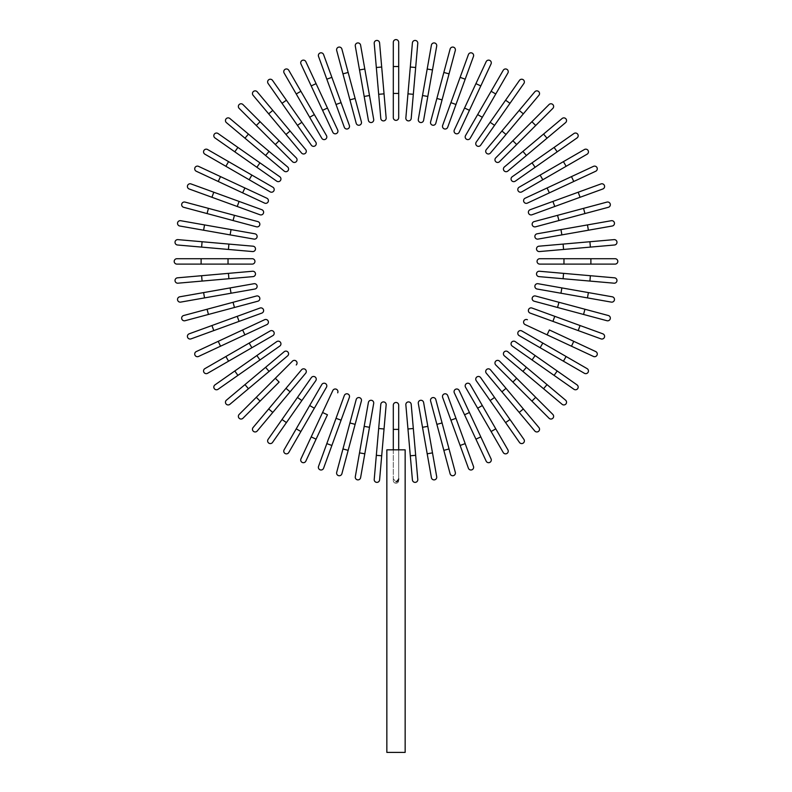 <?xml version="1.0" encoding="UTF-8"?>
<svg xmlns="http://www.w3.org/2000/svg" width="792" height="792" viewBox="0 0 792 792"><rect width="100%" height="100%" fill="white"/><g stroke="black" fill="none" stroke-linecap="round" stroke-linejoin="round"><path stroke-width="0.59" stroke-dasharray="3.96 2.97" d="M393.307 66.518L393.307 93.436L398.693 93.436L398.693 42.293A2.693 2.693 0 0 0 396 39.6A2.693 2.693 0 0 0 393.307 42.293L393.307 66.518L398.693 66.518M393.307 117.661A2.693 2.693 0 0 0 396 120.354A2.693 2.693 0 0 0 398.693 117.661M384.041 93.842L381.695 67.023L376.329 67.498L380.794 118.444A2.693 2.693 0 0 0 383.704 120.889A2.693 2.693 0 0 0 386.149 117.978L384.041 93.842L378.675 94.307M374.22 43.362A2.693 2.693 0 0 1 376.665 40.441A2.693 2.693 0 0 1 379.586 42.887A2.693 2.693 0 0 0 376.665 40.441A2.693 2.693 0 0 0 374.22 43.362L376.329 67.498M369.488 95.525L364.805 69.013L359.509 69.944L368.389 120.315A2.693 2.693 0 0 0 371.507 122.503A2.693 2.693 0 0 0 373.685 119.384L369.488 95.525L364.181 96.456M356.192 123.255A2.693 2.693 0 0 0 359.489 125.166A2.693 2.693 0 0 0 361.399 121.869A2.693 2.693 0 0 1 359.489 125.166A2.693 2.693 0 0 1 356.192 123.255L349.925 99.861L355.123 98.465L341.887 49.064M349.361 125.413L331.878 77.349L326.819 79.19L344.302 127.255M318.532 56.43L326.819 79.19M316.077 83.645L311.197 85.912L332.808 132.264A2.693 2.693 0 0 0 336.392 133.571A2.693 2.693 0 0 0 337.689 129.997A2.693 2.693 0 0 1 336.392 133.571A2.693 2.693 0 0 1 332.808 132.264M300.96 63.954A2.693 2.693 0 0 1 302.257 60.38A2.693 2.693 0 0 1 305.841 61.687A2.693 2.693 0 0 0 302.257 60.38A2.693 2.693 0 0 0 300.96 63.954M300.891 91.278L296.228 93.971L309.682 117.285L314.345 114.593L288.773 70.3M309.682 117.285L321.8 138.263A2.693 2.693 0 0 0 325.472 139.253A2.693 2.693 0 0 0 326.462 135.581A2.693 2.693 0 0 1 325.472 139.253A2.693 2.693 0 0 1 321.8 138.263M301.861 122.275L286.417 100.218L282.011 103.306L297.455 125.354L301.861 122.275L315.76 142.115A2.693 2.693 0 0 1 315.097 145.867A2.693 2.693 0 0 1 311.345 145.203A2.693 2.693 0 0 0 315.097 145.867A2.693 2.693 0 0 0 315.76 142.115M268.112 83.467A2.693 2.693 0 0 1 268.775 79.715A2.693 2.693 0 0 1 272.527 80.378A2.693 2.693 0 0 0 268.775 79.715A2.693 2.693 0 0 0 268.112 83.467L282.011 103.306M301.544 153.024A2.693 2.693 0 0 0 305.336 153.351A2.693 2.693 0 0 0 305.663 149.559A2.693 2.693 0 0 1 305.336 153.351A2.693 2.693 0 0 1 301.544 153.024L285.971 134.462L290.09 131.007L272.795 110.385L268.666 113.84M253.094 95.287A2.693 2.693 0 0 1 253.42 91.496A2.693 2.693 0 0 1 257.222 91.823A2.693 2.693 0 0 0 253.42 91.496A2.693 2.693 0 0 0 253.094 95.287M296.257 157.865L242.966 104.564M279.13 140.728L275.319 144.54L292.456 161.667M239.154 108.375L256.291 125.502L260.093 121.701M244.975 138.194L248.44 134.076L229.878 118.503A2.693 2.693 0 0 0 226.086 118.83A2.693 2.693 0 0 0 226.413 122.621L265.597 155.499L269.052 151.381M284.16 171.072A2.693 2.693 0 0 0 287.951 170.745A2.693 2.693 0 0 0 287.615 166.954A2.693 2.693 0 0 1 287.951 170.745A2.693 2.693 0 0 1 284.16 171.072M276.705 181.16A2.693 2.693 0 0 0 280.457 180.507A2.693 2.693 0 0 0 279.794 176.755A2.693 2.693 0 0 1 280.457 180.507A2.693 2.693 0 0 1 276.705 181.16L256.865 167.27L259.954 162.855L218.057 133.521A2.693 2.693 0 0 0 214.305 134.185A2.693 2.693 0 0 0 214.969 137.937A2.693 2.693 0 0 1 214.305 134.185A2.693 2.693 0 0 1 218.057 133.521M272.864 187.209L228.571 161.627L225.878 166.29L270.171 191.862M204.89 154.183A2.693 2.693 0 0 1 203.91 150.5A2.693 2.693 0 0 1 207.583 149.52A2.693 2.693 0 0 0 203.91 150.5A2.693 2.693 0 0 0 204.89 154.183L225.878 166.29M196.277 171.24L242.629 192.862L244.906 187.981L198.554 166.37M264.587 203.099A2.693 2.693 0 0 0 268.161 201.792A2.693 2.693 0 0 0 266.864 198.218A2.693 2.693 0 0 1 268.161 201.792A2.693 2.693 0 0 1 264.587 203.099M213.781 192.218L211.939 197.277L237.234 206.484L239.075 201.425L191.02 183.932A2.693 2.693 0 0 0 187.565 185.546A2.693 2.693 0 0 0 189.179 188.991A2.693 2.693 0 0 1 187.565 185.546A2.693 2.693 0 0 1 191.02 183.932M234.452 215.335L208.445 208.365L207.059 213.563L233.056 220.532L234.452 215.335M183.655 207.296L207.059 213.563M256.459 226.809A2.693 2.693 0 0 0 259.756 224.898A2.693 2.693 0 0 0 257.845 221.602A2.693 2.693 0 0 1 259.756 224.898A2.693 2.693 0 0 1 256.459 226.809M204.534 224.918L203.603 230.215L230.116 234.887L231.046 229.591L180.685 220.711M230.116 234.887L253.975 239.095A2.693 2.693 0 0 0 257.093 236.917A2.693 2.693 0 0 0 254.905 233.798A2.693 2.693 0 0 1 257.093 236.917A2.693 2.693 0 0 1 253.975 239.095M202.089 241.738L201.614 247.104L252.569 251.559A2.693 2.693 0 0 0 255.479 249.114A2.693 2.693 0 0 0 253.034 246.193L177.952 239.63A2.693 2.693 0 0 0 175.032 242.075A2.693 2.693 0 0 0 177.487 244.995A2.693 2.693 0 0 1 175.032 242.075A2.693 2.693 0 0 1 177.952 239.63M201.109 258.717L176.883 258.717A2.693 2.693 0 0 0 174.19 261.41A2.693 2.693 0 0 0 176.883 264.102L228.027 264.102L228.027 258.717L201.109 258.717L201.109 264.102M252.252 264.102A2.693 2.693 0 0 0 254.945 261.41A2.693 2.693 0 0 0 252.252 258.717A2.693 2.693 0 0 1 254.945 261.41A2.693 2.693 0 0 1 252.252 264.102M228.433 273.369L201.614 275.715L202.089 281.071L253.034 276.616A2.693 2.693 0 0 0 255.479 273.705A2.693 2.693 0 0 0 252.569 271.25L228.433 273.369L228.898 278.725M177.952 283.19A2.693 2.693 0 0 1 175.032 280.744A2.693 2.693 0 0 1 177.487 277.824A2.693 2.693 0 0 0 175.032 280.744A2.693 2.693 0 0 0 177.952 283.19L202.089 281.071M253.975 283.714A2.693 2.693 0 0 1 257.093 285.902A2.693 2.693 0 0 1 254.905 289.021A2.693 2.693 0 0 0 257.093 285.902A2.693 2.693 0 0 0 253.975 283.714L179.744 296.802M180.685 302.108L231.046 293.228L230.116 287.922M257.845 301.207A2.693 2.693 0 0 0 259.756 297.911A2.693 2.693 0 0 0 256.459 296.01A2.693 2.693 0 0 1 259.756 297.911A2.693 2.693 0 0 1 257.845 301.207L234.452 307.484L233.056 302.287L183.655 315.523M239.075 321.384L237.234 316.325L211.939 325.532L213.781 330.591L261.845 313.097M191.02 338.877L213.781 330.591M198.554 356.45A2.693 2.693 0 0 1 194.971 355.153A2.693 2.693 0 0 1 196.277 351.569A2.693 2.693 0 0 0 194.971 355.153A2.693 2.693 0 0 0 198.554 356.45L244.906 334.838L242.629 329.957M266.864 324.601A2.693 2.693 0 0 0 268.161 321.017A2.693 2.693 0 0 0 264.587 319.72A2.693 2.693 0 0 1 268.161 321.017A2.693 2.693 0 0 1 266.864 324.601M207.583 373.299L251.876 347.728L249.183 343.065L204.89 368.636M251.876 347.728L272.864 335.61A2.693 2.693 0 0 0 273.844 331.937A2.693 2.693 0 0 0 270.171 330.947A2.693 2.693 0 0 1 273.844 331.937A2.693 2.693 0 0 1 272.864 335.61M256.865 355.549L234.808 370.983L237.897 375.398L259.954 359.954L256.865 355.549L276.705 341.649A2.693 2.693 0 0 1 280.457 342.312A2.693 2.693 0 0 1 279.794 346.064A2.693 2.693 0 0 0 280.457 342.312A2.693 2.693 0 0 0 276.705 341.649M218.057 389.288A2.693 2.693 0 0 1 214.305 388.634A2.693 2.693 0 0 1 214.969 384.882A2.693 2.693 0 0 0 214.305 388.634A2.693 2.693 0 0 0 218.057 389.288L237.897 375.398M287.615 355.865A2.693 2.693 0 0 0 287.951 352.074A2.693 2.693 0 0 0 284.16 351.747A2.693 2.693 0 0 1 287.951 352.074A2.693 2.693 0 0 1 287.615 355.865L269.052 371.438L265.597 367.32L244.975 384.615L248.44 388.743M229.878 404.316A2.693 2.693 0 0 1 226.086 403.979A2.693 2.693 0 0 1 226.413 400.188A2.693 2.693 0 0 0 226.086 403.979A2.693 2.693 0 0 0 229.878 404.316M279.13 382.081L275.319 378.279L239.154 414.444M257.222 430.987A2.693 2.693 0 0 1 253.42 431.323A2.693 2.693 0 0 1 253.094 427.531A2.693 2.693 0 0 0 253.42 431.323A2.693 2.693 0 0 0 257.222 430.987L305.663 373.25A2.693 2.693 0 0 0 305.336 369.458A2.693 2.693 0 0 0 301.544 369.795A2.693 2.693 0 0 1 305.336 369.458A2.693 2.693 0 0 1 305.663 373.25M315.76 380.704A2.693 2.693 0 0 0 315.097 376.952A2.693 2.693 0 0 0 311.345 377.616A2.693 2.693 0 0 1 315.097 376.952A2.693 2.693 0 0 1 315.76 380.704L301.861 400.544L297.455 397.455L282.011 419.512L286.417 422.591M272.527 442.441A2.693 2.693 0 0 1 268.775 443.104A2.693 2.693 0 0 1 268.112 439.352A2.693 2.693 0 0 0 268.775 443.104A2.693 2.693 0 0 0 272.527 442.441M321.8 384.546L296.228 428.838L300.891 431.531L326.462 387.238M288.773 452.509A2.693 2.693 0 0 1 285.1 453.499A2.693 2.693 0 0 1 284.11 449.826A2.693 2.693 0 0 0 285.1 453.499A2.693 2.693 0 0 0 288.773 452.509L300.891 431.531M327.452 414.78L322.572 412.503L300.96 458.855M337.689 392.822A2.693 2.693 0 0 0 336.392 389.248A2.693 2.693 0 0 0 332.808 390.545A2.693 2.693 0 0 1 336.392 389.248A2.693 2.693 0 0 1 337.689 392.822M341.085 420.166L336.026 418.325L326.819 443.619L331.878 445.46L349.361 397.406M323.591 468.23A2.693 2.693 0 0 1 320.136 469.834A2.693 2.693 0 0 1 318.532 466.389A2.693 2.693 0 0 0 320.136 469.834A2.693 2.693 0 0 0 323.591 468.23L331.878 445.46M342.956 448.955L348.163 450.351L355.123 424.354L349.925 422.958L336.689 472.359M361.399 400.95A2.693 2.693 0 0 0 359.489 397.653A2.693 2.693 0 0 0 356.192 399.554A2.693 2.693 0 0 1 359.489 397.653A2.693 2.693 0 0 1 361.399 400.95M360.598 477.665L369.488 427.294L364.181 426.363L355.301 476.725M369.488 427.294L373.685 403.435A2.693 2.693 0 0 0 371.507 400.316A2.693 2.693 0 0 0 368.389 402.504A2.693 2.693 0 0 1 371.507 400.316A2.693 2.693 0 0 1 373.685 403.435M378.675 428.502L376.329 455.321L381.695 455.786L386.149 404.841A2.693 2.693 0 0 0 383.704 401.92A2.693 2.693 0 0 0 380.794 404.375L378.675 428.502L384.041 428.977M379.586 479.922A2.693 2.693 0 0 1 376.665 482.368A2.693 2.693 0 0 1 374.22 479.457A2.693 2.693 0 0 0 376.665 482.368A2.693 2.693 0 0 0 379.586 479.922M398.693 405.148A2.693 2.693 0 0 0 396 402.465A2.693 2.693 0 0 0 393.307 405.148L393.307 429.383L398.693 429.383L398.693 449.836L393.307 449.836L393.307 478.784L396 481.803L398.693 478.784L398.693 480.526L398.693 449.836L396 449.836L405.148 449.836L398.693 449.836L398.693 478.823M398.623 479.457L398.406 480.11M397.138 481.506L396.564 481.734M393.307 429.383L393.307 449.836L386.852 449.836L396 449.836L386.852 449.836L386.852 752.4L405.148 752.4L396 752.4L405.148 752.4L405.148 449.836L398.693 449.836M393.307 480.526L393.307 478.784L393.307 480.526A2.693 2.693 0 0 0 396 483.219A2.693 2.693 0 0 0 398.693 480.526A2.693 2.693 0 0 1 396 483.219A2.693 2.693 0 0 1 393.307 480.526A2.693 2.693 0 0 0 396 483.219A2.693 2.693 0 0 0 398.693 480.526M393.307 449.836L393.307 478.784L396 481.803M407.959 428.977L410.305 455.786L415.671 455.321L411.206 404.375A2.693 2.693 0 0 0 408.296 401.92A2.693 2.693 0 0 0 405.851 404.841L407.959 428.977L413.325 428.502M417.78 479.457A2.693 2.693 0 0 1 415.335 482.368A2.693 2.693 0 0 1 412.414 479.922A2.693 2.693 0 0 0 415.335 482.368A2.693 2.693 0 0 0 417.78 479.457L415.671 455.321M422.512 427.294L427.195 453.806L432.491 452.866L427.819 426.363L422.512 427.294L418.315 403.435A2.693 2.693 0 0 1 420.493 400.316A2.693 2.693 0 0 1 423.611 402.504A2.693 2.693 0 0 0 420.493 400.316A2.693 2.693 0 0 0 418.315 403.435M435.808 399.554A2.693 2.693 0 0 0 432.511 397.653A2.693 2.693 0 0 0 430.601 400.95A2.693 2.693 0 0 1 432.511 397.653A2.693 2.693 0 0 1 435.808 399.554L442.075 422.958L436.877 424.354L443.837 450.351L449.044 448.955M442.639 397.406L460.122 445.46L465.181 443.619L447.698 395.564M473.467 466.389L465.181 443.619M475.923 439.174L480.803 436.897L469.428 412.503L464.548 414.78M459.192 390.545A2.693 2.693 0 0 0 455.608 389.248A2.693 2.693 0 0 0 454.311 392.822A2.693 2.693 0 0 1 455.608 389.248A2.693 2.693 0 0 1 459.192 390.545M491.04 458.855A2.693 2.693 0 0 1 489.743 462.439A2.693 2.693 0 0 1 486.159 461.132A2.693 2.693 0 0 0 489.743 462.439A2.693 2.693 0 0 0 491.04 458.855M482.318 405.534L477.655 408.217L491.109 431.531L495.772 428.838L470.2 384.546A2.693 2.693 0 0 0 466.528 383.566A2.693 2.693 0 0 0 465.538 387.238A2.693 2.693 0 0 1 466.528 383.566A2.693 2.693 0 0 1 470.2 384.546M490.139 400.544L505.583 422.591L509.989 419.512L494.545 397.455L490.139 400.544L476.24 380.704A2.693 2.693 0 0 1 476.903 376.952A2.693 2.693 0 0 1 480.655 377.616A2.693 2.693 0 0 0 476.903 376.952A2.693 2.693 0 0 0 476.24 380.704M523.888 439.352A2.693 2.693 0 0 1 523.225 443.104A2.693 2.693 0 0 1 519.473 442.441A2.693 2.693 0 0 0 523.225 443.104A2.693 2.693 0 0 0 523.888 439.352L509.989 419.512M490.456 369.795A2.693 2.693 0 0 0 486.664 369.458A2.693 2.693 0 0 0 486.337 373.25A2.693 2.693 0 0 1 486.664 369.458A2.693 2.693 0 0 1 490.456 369.795L506.029 388.347L501.91 391.812L519.206 412.434L523.334 408.969M538.907 427.531A2.693 2.693 0 0 1 538.58 431.323A2.693 2.693 0 0 1 534.778 430.987A2.693 2.693 0 0 0 538.58 431.323A2.693 2.693 0 0 0 538.907 427.531M499.544 361.152L516.681 378.279L512.869 382.081L531.907 401.118L535.709 397.317M565.587 400.188A2.693 2.693 0 0 1 565.914 403.979A2.693 2.693 0 0 1 562.122 404.316A2.693 2.693 0 0 0 565.914 403.979A2.693 2.693 0 0 0 565.587 400.188L526.403 367.32L522.948 371.438M507.84 351.747A2.693 2.693 0 0 0 504.049 352.074A2.693 2.693 0 0 0 504.385 355.865A2.693 2.693 0 0 1 504.049 352.074A2.693 2.693 0 0 1 507.84 351.747M515.295 341.649A2.693 2.693 0 0 0 511.543 342.312A2.693 2.693 0 0 0 512.206 346.064A2.693 2.693 0 0 1 511.543 342.312A2.693 2.693 0 0 1 515.295 341.649L535.135 355.549L532.046 359.954L573.943 389.288A2.693 2.693 0 0 0 577.695 388.634A2.693 2.693 0 0 0 577.031 384.882A2.693 2.693 0 0 1 577.695 388.634A2.693 2.693 0 0 1 573.943 389.288M519.136 335.61L563.429 361.182L566.122 356.519L521.829 330.947M587.11 368.636A2.693 2.693 0 0 1 588.09 372.309A2.693 2.693 0 0 1 584.417 373.299A2.693 2.693 0 0 0 588.09 372.309A2.693 2.693 0 0 0 587.11 368.636L566.122 356.519M549.371 329.957L547.094 334.838L593.446 356.45M527.413 319.72A2.693 2.693 0 0 0 523.839 321.017A2.693 2.693 0 0 0 525.136 324.601A2.693 2.693 0 0 1 523.839 321.017A2.693 2.693 0 0 1 527.413 319.72M578.219 330.591L600.979 338.877A2.693 2.693 0 0 0 604.435 337.273A2.693 2.693 0 0 0 602.821 333.818L554.766 316.325L552.925 321.384L578.219 330.591L580.061 325.532M557.548 307.484L583.556 314.454L584.942 309.246L558.944 302.287L557.548 307.484M535.541 296.01A2.693 2.693 0 0 0 532.244 297.911A2.693 2.693 0 0 0 534.154 301.207A2.693 2.693 0 0 1 532.244 297.911A2.693 2.693 0 0 1 535.541 296.01M587.466 297.901L588.397 292.594L561.884 287.922L560.954 293.228L611.315 302.108M561.884 287.922L538.025 283.714A2.693 2.693 0 0 0 534.907 285.902A2.693 2.693 0 0 0 537.095 289.021A2.693 2.693 0 0 1 534.907 285.902A2.693 2.693 0 0 1 538.025 283.714M538.966 276.616A2.693 2.693 0 0 1 536.521 273.705A2.693 2.693 0 0 1 539.431 271.25A2.693 2.693 0 0 0 536.521 273.705A2.693 2.693 0 0 0 538.966 276.616L614.048 283.19A2.693 2.693 0 0 0 616.968 280.744A2.693 2.693 0 0 0 614.513 277.824A2.693 2.693 0 0 1 616.968 280.744A2.693 2.693 0 0 1 614.048 283.19M589.911 281.071L590.387 275.715L563.567 273.369L563.102 278.725M590.891 264.102L615.117 264.102A2.693 2.693 0 0 0 617.809 261.41A2.693 2.693 0 0 0 615.117 258.717L563.973 258.717L563.973 264.102L590.891 264.102L590.891 258.717M539.748 264.102A2.693 2.693 0 0 1 537.055 261.41A2.693 2.693 0 0 1 539.748 258.717A2.693 2.693 0 0 0 537.055 261.41A2.693 2.693 0 0 0 539.748 264.102L563.973 264.102M563.102 244.085L563.567 249.45L590.387 247.104L589.911 241.738L538.966 246.193A2.693 2.693 0 0 0 536.521 249.114A2.693 2.693 0 0 0 539.431 251.559A2.693 2.693 0 0 1 536.521 249.114A2.693 2.693 0 0 1 538.966 246.193M614.048 239.63A2.693 2.693 0 0 1 616.968 242.075A2.693 2.693 0 0 1 614.513 244.995A2.693 2.693 0 0 0 616.968 242.075A2.693 2.693 0 0 0 614.048 239.63L589.911 241.738M538.025 239.095A2.693 2.693 0 0 1 534.907 236.917A2.693 2.693 0 0 1 537.095 233.798A2.693 2.693 0 0 0 534.907 236.917A2.693 2.693 0 0 0 538.025 239.095L612.256 226.007M611.315 220.711L560.954 229.591L561.884 234.887M534.154 221.602A2.693 2.693 0 0 0 532.244 224.898A2.693 2.693 0 0 0 535.541 226.809A2.693 2.693 0 0 1 532.244 224.898A2.693 2.693 0 0 1 534.154 221.602L557.548 215.335L558.944 220.532L584.942 213.563L583.556 208.365M552.925 201.425L554.766 206.484L580.061 197.277L578.219 192.218L530.155 209.712M600.979 183.932L578.219 192.218M549.371 192.862L547.094 187.981L571.487 176.606L573.764 181.487L595.723 171.24A2.693 2.693 0 0 0 597.029 167.666A2.693 2.693 0 0 0 593.446 166.37A2.693 2.693 0 0 1 597.029 167.666A2.693 2.693 0 0 1 595.723 171.24M525.136 198.218A2.693 2.693 0 0 0 523.839 201.792A2.693 2.693 0 0 0 527.413 203.099A2.693 2.693 0 0 1 523.839 201.792A2.693 2.693 0 0 1 525.136 198.218M584.417 149.52L540.124 175.091L542.817 179.754L587.11 154.183M540.124 175.091L519.136 187.209A2.693 2.693 0 0 0 518.156 190.882A2.693 2.693 0 0 0 521.829 191.862A2.693 2.693 0 0 1 518.156 190.882A2.693 2.693 0 0 1 519.136 187.209M535.135 167.27L557.192 151.826L554.103 147.421L532.046 162.855L535.135 167.27L515.295 181.16A2.693 2.693 0 0 1 511.543 180.507A2.693 2.693 0 0 1 512.206 176.755A2.693 2.693 0 0 0 511.543 180.507A2.693 2.693 0 0 0 515.295 181.16M573.943 133.521A2.693 2.693 0 0 1 577.695 134.185A2.693 2.693 0 0 1 577.031 137.937A2.693 2.693 0 0 0 577.695 134.185A2.693 2.693 0 0 0 573.943 133.521M526.403 155.499L522.948 151.381L504.385 166.954A2.693 2.693 0 0 0 504.049 170.745A2.693 2.693 0 0 0 507.84 171.072L547.024 138.194L543.559 134.076M562.122 118.503A2.693 2.693 0 0 1 565.914 118.83A2.693 2.693 0 0 1 565.587 122.621A2.693 2.693 0 0 0 565.914 118.83A2.693 2.693 0 0 0 562.122 118.503M495.743 157.865L512.869 140.728L516.681 144.54L535.709 125.502L531.907 121.701M534.778 91.823A2.693 2.693 0 0 1 538.58 91.496A2.693 2.693 0 0 1 538.907 95.287A2.693 2.693 0 0 0 538.58 91.496A2.693 2.693 0 0 0 534.778 91.823L501.91 131.007L506.029 134.462M486.337 149.559A2.693 2.693 0 0 0 486.664 153.351A2.693 2.693 0 0 0 490.456 153.024A2.693 2.693 0 0 1 486.664 153.351A2.693 2.693 0 0 1 486.337 149.559M476.24 142.115A2.693 2.693 0 0 0 476.903 145.867A2.693 2.693 0 0 0 480.655 145.203A2.693 2.693 0 0 1 476.903 145.867A2.693 2.693 0 0 1 476.24 142.115L490.139 122.275L494.545 125.354L523.888 83.467A2.693 2.693 0 0 0 523.225 79.715A2.693 2.693 0 0 0 519.473 80.378A2.693 2.693 0 0 1 523.225 79.715A2.693 2.693 0 0 1 523.888 83.467M470.2 138.263L495.772 93.971L491.109 91.278L465.538 135.581M503.227 70.3A2.693 2.693 0 0 1 506.9 69.32A2.693 2.693 0 0 1 507.89 72.993A2.693 2.693 0 0 0 506.9 69.32A2.693 2.693 0 0 0 503.227 70.3M464.548 108.039L469.428 110.316L480.803 85.912L475.923 83.645M454.311 129.997A2.693 2.693 0 0 0 455.608 133.571A2.693 2.693 0 0 0 459.192 132.264A2.693 2.693 0 0 1 455.608 133.571A2.693 2.693 0 0 1 454.311 129.997M450.915 102.643L455.974 104.485L473.467 56.43A2.693 2.693 0 0 0 471.864 52.975A2.693 2.693 0 0 0 468.409 54.589L442.639 125.413M442.075 99.861L449.044 73.854L443.837 72.458L436.877 98.465L442.075 99.861M450.113 49.064L443.837 72.458M430.601 121.869A2.693 2.693 0 0 0 432.511 125.166A2.693 2.693 0 0 0 435.808 123.255A2.693 2.693 0 0 1 432.511 125.166A2.693 2.693 0 0 1 430.601 121.869M431.402 45.154L422.512 95.525L427.819 96.456L436.699 46.084M422.512 95.525L418.315 119.384A2.693 2.693 0 0 0 420.493 122.503A2.693 2.693 0 0 0 423.611 120.315A2.693 2.693 0 0 1 420.493 122.503A2.693 2.693 0 0 1 418.315 119.384M413.325 94.307L415.671 67.498L410.305 67.023L405.851 117.978A2.693 2.693 0 0 0 408.296 120.889A2.693 2.693 0 0 0 411.206 118.444L413.325 94.307L407.959 93.842M412.414 42.887A2.693 2.693 0 0 1 415.335 40.441A2.693 2.693 0 0 1 417.78 43.362A2.693 2.693 0 0 0 415.335 40.441A2.693 2.693 0 0 0 412.414 42.887M393.307 42.293A2.693 2.693 0 0 1 396 39.6A2.693 2.693 0 0 1 398.693 42.293M380.794 118.444A2.693 2.693 0 0 0 383.704 120.889A2.693 2.693 0 0 0 386.149 117.978M368.389 120.315A2.693 2.693 0 0 0 371.507 122.503A2.693 2.693 0 0 0 373.685 119.384M342.956 73.854L348.163 72.458M336.026 104.485L341.085 102.643M322.572 110.316L327.452 108.039M226.413 122.621A2.693 2.693 0 0 1 226.086 118.83A2.693 2.693 0 0 1 229.878 118.503M234.808 151.826L237.897 147.421M249.183 179.754L251.876 175.091M218.236 181.487L220.513 176.606M252.569 251.559A2.693 2.693 0 0 0 255.479 249.114A2.693 2.693 0 0 0 253.034 246.193M228.433 249.45L228.898 244.085M176.883 264.102A2.693 2.693 0 0 1 174.19 261.41A2.693 2.693 0 0 1 176.883 258.717M253.034 276.616A2.693 2.693 0 0 0 255.479 273.705A2.693 2.693 0 0 0 252.569 271.25M204.534 297.901L203.603 292.594M208.445 314.454L207.059 309.246M220.513 346.213L218.236 341.332M228.571 361.182L225.878 356.519M260.093 401.118L256.291 397.317M290.09 391.812L285.971 388.347M272.795 412.434L268.666 408.969M314.345 408.217L309.682 405.534M316.077 439.174L311.197 436.897M364.805 453.806L359.509 452.866M386.149 404.841A2.693 2.693 0 0 0 383.704 401.92A2.693 2.693 0 0 0 380.794 404.375M411.206 404.375A2.693 2.693 0 0 0 408.296 401.92A2.693 2.693 0 0 0 405.851 404.841M455.974 418.325L450.915 420.166M547.024 384.615L543.559 388.743M557.192 370.983L554.103 375.398M542.817 343.065L540.124 347.728M573.764 341.332L571.487 346.213M602.821 333.818A2.693 2.693 0 0 1 604.435 337.273A2.693 2.693 0 0 1 600.979 338.877M615.117 258.717A2.693 2.693 0 0 1 617.809 261.41A2.693 2.693 0 0 1 615.117 264.102M587.466 224.918L588.397 230.215M563.429 161.627L566.122 166.29M504.385 166.954A2.693 2.693 0 0 0 504.049 170.745A2.693 2.693 0 0 0 507.84 171.072M519.206 110.385L523.334 113.84M505.583 100.218L509.989 103.306M477.655 114.593L482.318 117.285M468.409 54.589A2.693 2.693 0 0 1 471.864 52.975A2.693 2.693 0 0 1 473.467 56.43M460.122 77.349L465.181 79.19M427.195 69.013L432.491 69.944M405.851 117.978A2.693 2.693 0 0 0 408.296 120.889A2.693 2.693 0 0 0 411.206 118.444"/><path stroke-width="1.19" d="M398.693 42.293L398.693 117.661L398.693 93.436L393.307 93.436L393.307 42.293A2.693 2.693 0 0 1 396 39.6A2.693 2.693 0 0 1 398.693 42.293M393.307 117.661L393.307 93.436L393.307 117.661A2.693 2.693 0 0 0 396 120.354A2.693 2.693 0 0 0 398.693 117.661A2.693 2.693 0 0 1 396 120.354A2.693 2.693 0 0 1 393.307 117.661M379.586 42.887A2.693 2.693 0 0 0 376.665 40.441A2.693 2.693 0 0 0 374.22 43.362L376.329 67.498L381.695 67.023L379.586 42.887L386.149 117.978A2.693 2.693 0 0 1 383.704 120.889A2.693 2.693 0 0 1 380.794 118.444L376.329 67.498M360.598 45.154A2.693 2.693 0 0 0 357.479 42.966A2.693 2.693 0 0 0 355.301 46.084L359.509 69.944L355.301 46.084A2.693 2.693 0 0 1 357.479 42.966A2.693 2.693 0 0 1 360.598 45.154L364.805 69.013L360.598 45.154A2.693 2.693 0 0 0 357.479 42.966A2.693 2.693 0 0 0 355.301 46.084M369.488 95.525L373.685 119.384A2.693 2.693 0 0 1 371.507 122.503A2.693 2.693 0 0 1 368.389 120.315L359.509 69.944L364.805 69.013L369.488 95.525L364.181 96.456M336.689 50.45A2.693 2.693 0 0 1 338.59 47.154A2.693 2.693 0 0 1 341.887 49.064A2.693 2.693 0 0 0 338.59 47.154A2.693 2.693 0 0 0 336.689 50.45L342.956 73.854L336.689 50.45A2.693 2.693 0 0 1 338.59 47.154A2.693 2.693 0 0 1 341.887 49.064L361.399 121.869L355.123 98.465L349.925 99.861L342.956 73.854L356.192 123.255A2.693 2.693 0 0 0 359.489 125.166A2.693 2.693 0 0 0 361.399 121.869M323.591 54.589A2.693 2.693 0 0 0 320.136 52.975A2.693 2.693 0 0 0 318.532 56.43A2.693 2.693 0 0 1 320.136 52.975A2.693 2.693 0 0 1 323.591 54.589L331.878 77.349L323.591 54.589A2.693 2.693 0 0 0 320.136 52.975A2.693 2.693 0 0 0 318.532 56.43L326.819 79.19L331.878 77.349L349.361 125.413A2.693 2.693 0 0 1 347.757 128.858A2.693 2.693 0 0 1 344.302 127.255L326.819 79.19M344.302 127.255A2.693 2.693 0 0 0 347.757 128.858A2.693 2.693 0 0 0 349.361 125.413A2.693 2.693 0 0 1 347.757 128.858A2.693 2.693 0 0 1 344.302 127.255M305.841 61.687L316.077 83.645L305.841 61.687A2.693 2.693 0 0 0 302.257 60.38A2.693 2.693 0 0 0 300.96 63.954L311.197 85.912L300.96 63.954M327.452 108.039L316.077 83.645L337.689 129.997L327.452 108.039L322.572 110.316L311.197 85.912L316.077 83.645M337.689 129.997A2.693 2.693 0 0 1 336.392 133.571A2.693 2.693 0 0 1 332.808 132.264L322.572 110.316M284.11 72.993A2.693 2.693 0 0 1 285.1 69.32A2.693 2.693 0 0 1 288.773 70.3A2.693 2.693 0 0 0 285.1 69.32A2.693 2.693 0 0 0 284.11 72.993L296.228 93.971L284.11 72.993A2.693 2.693 0 0 1 285.1 69.32A2.693 2.693 0 0 1 288.773 70.3L326.462 135.581L314.345 114.593L309.682 117.285L296.228 93.971L300.891 91.278M326.462 135.581A2.693 2.693 0 0 1 325.472 139.253A2.693 2.693 0 0 1 321.8 138.263L309.682 117.285M272.527 80.378A2.693 2.693 0 0 0 268.775 79.715A2.693 2.693 0 0 0 268.112 83.467L282.011 103.306L286.417 100.218L272.527 80.378L315.76 142.115A2.693 2.693 0 0 1 315.097 145.867A2.693 2.693 0 0 1 311.345 145.203L282.011 103.306M301.861 122.275L297.455 125.354L311.345 145.203M257.222 91.823L272.795 110.385L257.222 91.823A2.693 2.693 0 0 0 253.42 91.496A2.693 2.693 0 0 0 253.094 95.287L268.666 113.84L253.094 95.287M305.663 149.559L290.09 131.007L305.663 149.559A2.693 2.693 0 0 1 305.336 153.351A2.693 2.693 0 0 1 301.544 153.024L268.666 113.84L285.971 134.462L290.09 131.007L272.795 110.385L268.666 113.84M242.966 104.564A2.693 2.693 0 0 0 239.154 104.564A2.693 2.693 0 0 0 239.154 108.375A2.693 2.693 0 0 1 239.154 104.564A2.693 2.693 0 0 1 242.966 104.564L296.257 157.865A2.693 2.693 0 0 1 296.257 161.667A2.693 2.693 0 0 1 292.456 161.667L239.154 108.375A2.693 2.693 0 0 1 239.154 104.564A2.693 2.693 0 0 1 242.966 104.564M260.093 121.701L256.291 125.502L275.319 144.54L279.13 140.728M292.456 161.667A2.693 2.693 0 0 0 296.257 161.667A2.693 2.693 0 0 0 296.257 157.865A2.693 2.693 0 0 1 296.257 161.667A2.693 2.693 0 0 1 292.456 161.667M229.878 118.503A2.693 2.693 0 0 0 226.086 118.83A2.693 2.693 0 0 0 226.413 122.621L244.975 138.194L248.44 134.076L269.052 151.381L229.878 118.503M287.615 166.954L269.052 151.381L287.615 166.954A2.693 2.693 0 0 1 287.951 170.745A2.693 2.693 0 0 1 284.16 171.072L244.975 138.194M269.052 151.381L265.597 155.499L284.16 171.072M279.794 176.755L259.954 162.855L279.794 176.755A2.693 2.693 0 0 1 280.457 180.507A2.693 2.693 0 0 1 276.705 181.16L234.808 151.826L237.897 147.421L218.057 133.521A2.693 2.693 0 0 0 214.305 134.185A2.693 2.693 0 0 0 214.969 137.937L234.808 151.826L214.969 137.937M237.897 147.421L259.954 162.855L256.865 167.27L234.808 151.826M207.583 149.52A2.693 2.693 0 0 0 203.91 150.5A2.693 2.693 0 0 0 204.89 154.183L225.878 166.29L228.571 161.627L207.583 149.52L272.864 187.209A2.693 2.693 0 0 1 273.844 190.882A2.693 2.693 0 0 1 270.171 191.862L225.878 166.29M270.171 191.862A2.693 2.693 0 0 0 273.844 190.882A2.693 2.693 0 0 0 272.864 187.209A2.693 2.693 0 0 1 273.844 190.882A2.693 2.693 0 0 1 270.171 191.862M198.554 166.37A2.693 2.693 0 0 0 194.971 167.666A2.693 2.693 0 0 0 196.277 171.24A2.693 2.693 0 0 1 194.971 167.666A2.693 2.693 0 0 1 198.554 166.37L266.864 198.218L244.906 187.981L242.629 192.862L196.277 171.24A2.693 2.693 0 0 1 194.971 167.666A2.693 2.693 0 0 1 198.554 166.37M264.587 203.099L242.629 192.862L264.587 203.099A2.693 2.693 0 0 0 268.161 201.792A2.693 2.693 0 0 0 266.864 198.218M213.781 192.218L261.845 209.712L239.075 201.425L237.234 206.484L260.004 214.771L211.939 197.277L213.781 192.218L191.02 183.932A2.693 2.693 0 0 0 187.565 185.546A2.693 2.693 0 0 0 189.179 188.991L211.939 197.277L189.179 188.991M260.004 214.771A2.693 2.693 0 0 0 263.459 213.167A2.693 2.693 0 0 0 261.845 209.712A2.693 2.693 0 0 1 263.459 213.167A2.693 2.693 0 0 1 260.004 214.771A2.693 2.693 0 0 0 263.459 213.167A2.693 2.693 0 0 0 261.845 209.712M185.051 202.099A2.693 2.693 0 0 0 181.754 203.999A2.693 2.693 0 0 0 183.655 207.296A2.693 2.693 0 0 1 181.754 203.999A2.693 2.693 0 0 1 185.051 202.099L208.445 208.365L185.051 202.099A2.693 2.693 0 0 0 181.754 203.999A2.693 2.693 0 0 0 183.655 207.296L207.059 213.563L208.445 208.365L257.845 221.602L234.452 215.335L233.056 220.532L207.059 213.563M256.459 226.809L233.056 220.532L256.459 226.809A2.693 2.693 0 0 0 259.756 224.898A2.693 2.693 0 0 0 257.845 221.602M179.744 226.007A2.693 2.693 0 0 1 177.566 222.889A2.693 2.693 0 0 1 180.685 220.711A2.693 2.693 0 0 0 177.566 222.889A2.693 2.693 0 0 0 179.744 226.007L203.603 230.215L179.744 226.007A2.693 2.693 0 0 1 177.566 222.889A2.693 2.693 0 0 1 180.685 220.711L254.905 233.798L231.046 229.591L230.116 234.887L203.603 230.215L204.534 224.918M254.905 233.798A2.693 2.693 0 0 1 257.093 236.917A2.693 2.693 0 0 1 253.975 239.095L230.116 234.887M202.089 241.738L253.034 246.193A2.693 2.693 0 0 1 255.479 249.114A2.693 2.693 0 0 1 252.569 251.559L201.614 247.104L202.089 241.738L177.952 239.63A2.693 2.693 0 0 0 175.032 242.075A2.693 2.693 0 0 0 177.487 244.995L201.614 247.104L177.487 244.995M201.109 258.717L176.883 258.717A2.693 2.693 0 0 0 174.19 261.41A2.693 2.693 0 0 0 176.883 264.102L201.109 264.102L201.109 258.717L252.252 258.717L228.027 258.717L228.027 264.102L201.109 264.102M252.252 264.102L228.027 264.102L252.252 264.102A2.693 2.693 0 0 0 254.945 261.41A2.693 2.693 0 0 0 252.252 258.717M177.487 277.824A2.693 2.693 0 0 0 175.032 280.744A2.693 2.693 0 0 0 177.952 283.19L202.089 281.071L201.614 275.715L177.487 277.824L252.569 271.25A2.693 2.693 0 0 1 255.479 273.705A2.693 2.693 0 0 1 253.034 276.616L202.089 281.071M179.744 296.802A2.693 2.693 0 0 0 177.566 299.921A2.693 2.693 0 0 0 180.685 302.108A2.693 2.693 0 0 1 177.566 299.921A2.693 2.693 0 0 1 179.744 296.802L253.975 283.714A2.693 2.693 0 0 1 257.093 285.902A2.693 2.693 0 0 1 254.905 289.021L180.685 302.108A2.693 2.693 0 0 1 177.566 299.921A2.693 2.693 0 0 1 179.744 296.802M230.116 287.922L231.046 293.228L254.905 289.021M185.051 320.72A2.693 2.693 0 0 1 181.754 318.82A2.693 2.693 0 0 1 183.655 315.523A2.693 2.693 0 0 0 181.754 318.82A2.693 2.693 0 0 0 185.051 320.72L208.445 314.454L185.051 320.72A2.693 2.693 0 0 1 181.754 318.82A2.693 2.693 0 0 1 183.655 315.523L256.459 296.01L233.056 302.287L234.452 307.484L208.445 314.454L257.845 301.207A2.693 2.693 0 0 0 259.756 297.911A2.693 2.693 0 0 0 256.459 296.01M189.179 333.818A2.693 2.693 0 0 0 187.565 337.273A2.693 2.693 0 0 0 191.02 338.877A2.693 2.693 0 0 1 187.565 337.273A2.693 2.693 0 0 1 189.179 333.818L211.939 325.532L189.179 333.818A2.693 2.693 0 0 0 187.565 337.273A2.693 2.693 0 0 0 191.02 338.877L213.781 330.591L211.939 325.532L260.004 308.038L237.234 316.325L239.075 321.384L213.781 330.591M260.004 308.038A2.693 2.693 0 0 1 263.459 309.652A2.693 2.693 0 0 1 261.845 313.097A2.693 2.693 0 0 0 263.459 309.652A2.693 2.693 0 0 0 260.004 308.038A2.693 2.693 0 0 1 263.459 309.652A2.693 2.693 0 0 1 261.845 313.097L239.075 321.384M196.277 351.569A2.693 2.693 0 0 0 194.971 355.153A2.693 2.693 0 0 0 198.554 356.45L220.513 346.213L218.236 341.332L196.277 351.569L242.629 329.957L218.236 341.332M264.587 319.72L242.629 329.957L264.587 319.72A2.693 2.693 0 0 1 268.161 321.017A2.693 2.693 0 0 1 266.864 324.601L220.513 346.213M242.629 329.957L244.906 334.838L266.864 324.601M204.89 368.636A2.693 2.693 0 0 0 203.91 372.309A2.693 2.693 0 0 0 207.583 373.299A2.693 2.693 0 0 1 203.91 372.309A2.693 2.693 0 0 1 204.89 368.636L270.171 330.947L249.183 343.065L251.876 347.728L207.583 373.299A2.693 2.693 0 0 1 203.91 372.309A2.693 2.693 0 0 1 204.89 368.636M270.171 330.947A2.693 2.693 0 0 1 273.844 331.937A2.693 2.693 0 0 1 272.864 335.61L251.876 347.728M214.969 384.882A2.693 2.693 0 0 0 214.305 388.634A2.693 2.693 0 0 0 218.057 389.288L237.897 375.398L234.808 370.983L214.969 384.882L276.705 341.649A2.693 2.693 0 0 1 280.457 342.312A2.693 2.693 0 0 1 279.794 346.064L237.897 375.398M256.865 355.549L259.954 359.954L279.794 346.064M226.413 400.188L244.975 384.615L226.413 400.188A2.693 2.693 0 0 0 226.086 403.979A2.693 2.693 0 0 0 229.878 404.316L248.44 388.743L229.878 404.316M284.16 351.747L265.597 367.32L284.16 351.747A2.693 2.693 0 0 1 287.951 352.074A2.693 2.693 0 0 1 287.615 355.865L248.44 388.743L269.052 371.438L265.597 367.32L244.975 384.615L248.44 388.743M242.966 418.245A2.693 2.693 0 0 1 239.154 418.245A2.693 2.693 0 0 1 239.154 414.444A2.693 2.693 0 0 0 239.154 418.245A2.693 2.693 0 0 0 242.966 418.245L260.093 401.118L242.966 418.245A2.693 2.693 0 0 1 239.154 418.245A2.693 2.693 0 0 1 239.154 414.444L292.456 361.152L275.319 378.279L279.13 382.081L260.093 401.118L279.13 382.081M296.257 364.954A2.693 2.693 0 0 0 296.257 361.152A2.693 2.693 0 0 0 292.456 361.152A2.693 2.693 0 0 1 296.257 361.152A2.693 2.693 0 0 1 296.257 364.954A2.693 2.693 0 0 0 296.257 361.152A2.693 2.693 0 0 0 292.456 361.152M253.094 427.531A2.693 2.693 0 0 0 253.42 431.323A2.693 2.693 0 0 0 257.222 430.987L272.795 412.434L268.666 408.969L253.094 427.531L285.971 388.347L268.666 408.969M301.544 369.795L285.971 388.347L301.544 369.795A2.693 2.693 0 0 1 305.336 369.458A2.693 2.693 0 0 1 305.663 373.25L272.795 412.434M268.112 439.352L282.011 419.512L268.112 439.352A2.693 2.693 0 0 0 268.775 443.104A2.693 2.693 0 0 0 272.527 442.441L286.417 422.591L272.527 442.441M311.345 377.616L297.455 397.455L311.345 377.616A2.693 2.693 0 0 1 315.097 376.952A2.693 2.693 0 0 1 315.76 380.704L286.417 422.591L301.861 400.544L297.455 397.455L282.011 419.512L286.417 422.591M284.11 449.826A2.693 2.693 0 0 0 285.1 453.499A2.693 2.693 0 0 0 288.773 452.509L300.891 431.531L296.228 428.838L284.11 449.826L321.8 384.546A2.693 2.693 0 0 1 325.472 383.566A2.693 2.693 0 0 1 326.462 387.238L300.891 431.531M326.462 387.238A2.693 2.693 0 0 0 325.472 383.566A2.693 2.693 0 0 0 321.8 384.546A2.693 2.693 0 0 1 325.472 383.566A2.693 2.693 0 0 1 326.462 387.238M305.841 461.132A2.693 2.693 0 0 1 302.257 462.439A2.693 2.693 0 0 1 300.96 458.855A2.693 2.693 0 0 0 302.257 462.439A2.693 2.693 0 0 0 305.841 461.132L316.077 439.174L305.841 461.132A2.693 2.693 0 0 1 302.257 462.439A2.693 2.693 0 0 1 300.96 458.855L332.808 390.545L322.572 412.503L327.452 414.78L316.077 439.174L327.452 414.78M337.689 392.822A2.693 2.693 0 0 0 336.392 389.248A2.693 2.693 0 0 0 332.808 390.545M318.532 466.389A2.693 2.693 0 0 0 320.136 469.834A2.693 2.693 0 0 0 323.591 468.23L331.878 445.46L326.819 443.619L318.532 466.389L344.302 395.564L336.026 418.325L341.085 420.166L331.878 445.46M344.302 395.564A2.693 2.693 0 0 1 347.757 393.951A2.693 2.693 0 0 1 349.361 397.406A2.693 2.693 0 0 0 347.757 393.951A2.693 2.693 0 0 0 344.302 395.564A2.693 2.693 0 0 1 347.757 393.951A2.693 2.693 0 0 1 349.361 397.406L341.085 420.166M341.887 473.755A2.693 2.693 0 0 1 338.59 475.655A2.693 2.693 0 0 1 336.689 472.359A2.693 2.693 0 0 0 338.59 475.655A2.693 2.693 0 0 0 341.887 473.755L348.163 450.351L341.887 473.755A2.693 2.693 0 0 1 338.59 475.655A2.693 2.693 0 0 1 336.689 472.359L356.192 399.554L349.925 422.958L355.123 424.354L348.163 450.351L342.956 448.955M361.399 400.95L355.123 424.354L361.399 400.95A2.693 2.693 0 0 0 359.489 397.653A2.693 2.693 0 0 0 356.192 399.554M355.301 476.725A2.693 2.693 0 0 0 357.479 479.843A2.693 2.693 0 0 0 360.598 477.665A2.693 2.693 0 0 1 357.479 479.843A2.693 2.693 0 0 1 355.301 476.725L368.389 402.504L364.181 426.363L369.488 427.294L360.598 477.665A2.693 2.693 0 0 1 357.479 479.843A2.693 2.693 0 0 1 355.301 476.725M368.389 402.504A2.693 2.693 0 0 1 371.507 400.316A2.693 2.693 0 0 1 373.685 403.435L369.488 427.294M374.22 479.457L376.329 455.321L374.22 479.457A2.693 2.693 0 0 0 376.665 482.368A2.693 2.693 0 0 0 379.586 479.922L381.695 455.786L379.586 479.922M378.675 428.502L380.794 404.375A2.693 2.693 0 0 1 383.704 401.92A2.693 2.693 0 0 1 386.149 404.841L381.695 455.786L376.329 455.321L378.675 428.502L384.041 428.977M398.693 478.823L398.623 479.457M398.406 480.11L398.079 480.685M397.653 481.15L397.138 481.506M396.564 481.734L396 481.803M393.307 449.836L393.307 429.383L398.693 429.383L398.693 405.148L398.693 449.836M405.148 449.836L386.852 449.836L386.852 752.4L405.148 752.4L405.148 449.836M393.307 429.383L393.307 405.148A2.693 2.693 0 0 1 396 402.465A2.693 2.693 0 0 1 398.693 405.148A2.693 2.693 0 0 0 396 402.465A2.693 2.693 0 0 0 393.307 405.148M412.414 479.922A2.693 2.693 0 0 0 415.335 482.368A2.693 2.693 0 0 0 417.78 479.457L415.671 455.321L410.305 455.786L412.414 479.922L405.851 404.841A2.693 2.693 0 0 1 408.296 401.92A2.693 2.693 0 0 1 411.206 404.375L415.671 455.321M431.402 477.665A2.693 2.693 0 0 0 434.521 479.843A2.693 2.693 0 0 0 436.699 476.725L432.491 452.866L436.699 476.725A2.693 2.693 0 0 1 434.521 479.843A2.693 2.693 0 0 1 431.402 477.665L427.195 453.806L431.402 477.665A2.693 2.693 0 0 0 434.521 479.843A2.693 2.693 0 0 0 436.699 476.725M422.512 427.294L418.315 403.435A2.693 2.693 0 0 1 420.493 400.316A2.693 2.693 0 0 1 423.611 402.504L432.491 452.866L427.195 453.806L422.512 427.294L427.819 426.363L423.611 402.504M450.113 473.755A2.693 2.693 0 0 0 453.41 475.655A2.693 2.693 0 0 0 455.311 472.359L449.044 448.955L455.311 472.359A2.693 2.693 0 0 1 453.41 475.655A2.693 2.693 0 0 1 450.113 473.755L443.837 450.351L450.113 473.755A2.693 2.693 0 0 0 453.41 475.655A2.693 2.693 0 0 0 455.311 472.359M430.601 400.95L436.877 424.354L430.601 400.95A2.693 2.693 0 0 1 432.511 397.653A2.693 2.693 0 0 1 435.808 399.554L449.044 448.955L442.075 422.958L436.877 424.354L443.837 450.351L449.044 448.955M468.409 468.23A2.693 2.693 0 0 0 471.864 469.834A2.693 2.693 0 0 0 473.467 466.389A2.693 2.693 0 0 1 471.864 469.834A2.693 2.693 0 0 1 468.409 468.23L460.122 445.46L468.409 468.23A2.693 2.693 0 0 0 471.864 469.834A2.693 2.693 0 0 0 473.467 466.389L465.181 443.619L460.122 445.46L442.639 397.406A2.693 2.693 0 0 1 444.243 393.951A2.693 2.693 0 0 1 447.698 395.564L465.181 443.619M447.698 395.564A2.693 2.693 0 0 0 444.243 393.951A2.693 2.693 0 0 0 442.639 397.406A2.693 2.693 0 0 1 444.243 393.951A2.693 2.693 0 0 1 447.698 395.564M486.159 461.132L475.923 439.174L486.159 461.132A2.693 2.693 0 0 0 489.743 462.439A2.693 2.693 0 0 0 491.04 458.855L480.803 436.897L491.04 458.855M464.548 414.78L475.923 439.174L454.311 392.822L464.548 414.78L469.428 412.503L480.803 436.897L475.923 439.174M459.192 390.545L469.428 412.503L459.192 390.545A2.693 2.693 0 0 0 455.608 389.248A2.693 2.693 0 0 0 454.311 392.822M503.227 452.509A2.693 2.693 0 0 0 506.9 453.499A2.693 2.693 0 0 0 507.89 449.826L495.772 428.838L507.89 449.826A2.693 2.693 0 0 1 506.9 453.499A2.693 2.693 0 0 1 503.227 452.509L491.109 431.531L503.227 452.509A2.693 2.693 0 0 0 506.9 453.499A2.693 2.693 0 0 0 507.89 449.826M465.538 387.238L477.655 408.217L465.538 387.238A2.693 2.693 0 0 1 466.528 383.566A2.693 2.693 0 0 1 470.2 384.546L495.772 428.838L491.109 431.531L477.655 408.217L482.318 405.534M519.473 442.441A2.693 2.693 0 0 0 523.225 443.104A2.693 2.693 0 0 0 523.888 439.352L509.989 419.512L505.583 422.591L519.473 442.441L476.24 380.704A2.693 2.693 0 0 1 476.903 376.952A2.693 2.693 0 0 1 480.655 377.616L509.989 419.512M490.139 400.544L494.545 397.455L480.655 377.616M534.778 430.987L519.206 412.434L534.778 430.987A2.693 2.693 0 0 0 538.58 431.323A2.693 2.693 0 0 0 538.907 427.531L523.334 408.969L538.907 427.531M486.337 373.25L501.91 391.812L486.337 373.25A2.693 2.693 0 0 1 486.664 369.458A2.693 2.693 0 0 1 490.456 369.795L523.334 408.969L506.029 388.347L501.91 391.812L519.206 412.434L523.334 408.969M549.034 418.245A2.693 2.693 0 0 0 552.846 418.245A2.693 2.693 0 0 0 552.846 414.444L535.709 397.317L552.846 414.444A2.693 2.693 0 0 1 552.846 418.245A2.693 2.693 0 0 1 549.034 418.245L531.907 401.118L549.034 418.245A2.693 2.693 0 0 0 552.846 418.245A2.693 2.693 0 0 0 552.846 414.444M495.743 364.954A2.693 2.693 0 0 1 495.743 361.152A2.693 2.693 0 0 1 499.544 361.152A2.693 2.693 0 0 0 495.743 361.152A2.693 2.693 0 0 0 495.743 364.954L512.869 382.081L495.743 364.954A2.693 2.693 0 0 1 495.743 361.152A2.693 2.693 0 0 1 499.544 361.152L535.709 397.317L516.681 378.279L512.869 382.081L531.907 401.118L535.709 397.317M562.122 404.316A2.693 2.693 0 0 0 565.914 403.979A2.693 2.693 0 0 0 565.587 400.188L547.024 384.615L543.559 388.743L562.122 404.316L522.948 371.438L543.559 388.743M504.385 355.865L522.948 371.438L504.385 355.865A2.693 2.693 0 0 1 504.049 352.074A2.693 2.693 0 0 1 507.84 351.747L547.024 384.615M522.948 371.438L526.403 367.32L507.84 351.747M512.206 346.064L532.046 359.954L512.206 346.064A2.693 2.693 0 0 1 511.543 342.312A2.693 2.693 0 0 1 515.295 341.649L557.192 370.983L554.103 375.398L573.943 389.288A2.693 2.693 0 0 0 577.695 388.634A2.693 2.693 0 0 0 577.031 384.882L557.192 370.983L577.031 384.882M554.103 375.398L532.046 359.954L535.135 355.549L557.192 370.983M584.417 373.299A2.693 2.693 0 0 0 588.09 372.309A2.693 2.693 0 0 0 587.11 368.636L566.122 356.519L563.429 361.182L584.417 373.299L519.136 335.61A2.693 2.693 0 0 1 518.156 331.937A2.693 2.693 0 0 1 521.829 330.947L566.122 356.519M521.829 330.947A2.693 2.693 0 0 0 518.156 331.937A2.693 2.693 0 0 0 519.136 335.61A2.693 2.693 0 0 1 518.156 331.937A2.693 2.693 0 0 1 521.829 330.947M595.723 351.569A2.693 2.693 0 0 1 597.029 355.153A2.693 2.693 0 0 1 593.446 356.45A2.693 2.693 0 0 0 597.029 355.153A2.693 2.693 0 0 0 595.723 351.569L573.764 341.332L595.723 351.569A2.693 2.693 0 0 1 597.029 355.153A2.693 2.693 0 0 1 593.446 356.45L525.136 324.601L547.094 334.838L549.371 329.957L573.764 341.332L549.371 329.957M527.413 319.72A2.693 2.693 0 0 0 523.839 321.017A2.693 2.693 0 0 0 525.136 324.601M578.219 330.591L600.979 338.877A2.693 2.693 0 0 0 604.435 337.273A2.693 2.693 0 0 0 602.821 333.818L580.061 325.532L578.219 330.591L530.155 313.097L552.925 321.384L554.766 316.325L580.061 325.532M531.996 308.038L554.766 316.325L531.996 308.038A2.693 2.693 0 0 0 528.541 309.652A2.693 2.693 0 0 0 530.155 313.097A2.693 2.693 0 0 1 528.541 309.652A2.693 2.693 0 0 1 531.996 308.038A2.693 2.693 0 0 0 528.541 309.652A2.693 2.693 0 0 0 530.155 313.097M606.949 320.72A2.693 2.693 0 0 0 610.246 318.82A2.693 2.693 0 0 0 608.345 315.523L584.942 309.246L608.345 315.523A2.693 2.693 0 0 1 610.246 318.82A2.693 2.693 0 0 1 606.949 320.72L583.556 314.454L606.949 320.72A2.693 2.693 0 0 0 610.246 318.82A2.693 2.693 0 0 0 608.345 315.523M534.154 301.207L557.548 307.484L534.154 301.207A2.693 2.693 0 0 1 532.244 297.911A2.693 2.693 0 0 1 535.541 296.01L584.942 309.246L583.556 314.454L557.548 307.484L558.944 302.287L535.541 296.01M612.256 296.802A2.693 2.693 0 0 1 614.434 299.921A2.693 2.693 0 0 1 611.315 302.108A2.693 2.693 0 0 0 614.434 299.921A2.693 2.693 0 0 0 612.256 296.802L588.397 292.594L612.256 296.802A2.693 2.693 0 0 1 614.434 299.921A2.693 2.693 0 0 1 611.315 302.108L537.095 289.021L560.954 293.228L561.884 287.922L588.397 292.594L587.466 297.901M537.095 289.021A2.693 2.693 0 0 1 534.907 285.902A2.693 2.693 0 0 1 538.025 283.714L561.884 287.922M589.911 281.071L563.102 278.725L563.567 273.369L539.431 271.25L590.387 275.715L589.911 281.071L614.048 283.19A2.693 2.693 0 0 0 616.968 280.744A2.693 2.693 0 0 0 614.513 277.824L590.387 275.715L614.513 277.824M563.102 278.725L538.966 276.616A2.693 2.693 0 0 1 536.521 273.705A2.693 2.693 0 0 1 539.431 271.25M590.891 264.102L615.117 264.102A2.693 2.693 0 0 0 617.809 261.41A2.693 2.693 0 0 0 615.117 258.717L590.891 258.717L590.891 264.102L539.748 264.102A2.693 2.693 0 0 1 537.055 261.41A2.693 2.693 0 0 1 539.748 258.717L590.891 258.717M563.973 264.102L563.973 258.717L539.748 258.717M614.513 244.995A2.693 2.693 0 0 0 616.968 242.075A2.693 2.693 0 0 0 614.048 239.63L589.911 241.738L590.387 247.104L614.513 244.995L539.431 251.559L563.567 249.45L563.102 244.085L589.911 241.738M539.431 251.559A2.693 2.693 0 0 1 536.521 249.114A2.693 2.693 0 0 1 538.966 246.193L563.102 244.085M612.256 226.007A2.693 2.693 0 0 0 614.434 222.889A2.693 2.693 0 0 0 611.315 220.711A2.693 2.693 0 0 1 614.434 222.889A2.693 2.693 0 0 1 612.256 226.007L538.025 239.095A2.693 2.693 0 0 1 534.907 236.917A2.693 2.693 0 0 1 537.095 233.798L611.315 220.711A2.693 2.693 0 0 1 614.434 222.889A2.693 2.693 0 0 1 612.256 226.007M561.884 234.887L560.954 229.591L537.095 233.798M608.345 207.296A2.693 2.693 0 0 0 610.246 203.999A2.693 2.693 0 0 0 606.949 202.099L583.556 208.365L606.949 202.099A2.693 2.693 0 0 1 610.246 203.999A2.693 2.693 0 0 1 608.345 207.296L584.942 213.563L608.345 207.296A2.693 2.693 0 0 0 610.246 203.999A2.693 2.693 0 0 0 606.949 202.099M535.541 226.809L558.944 220.532L535.541 226.809A2.693 2.693 0 0 1 532.244 224.898A2.693 2.693 0 0 1 534.154 221.602L583.556 208.365L557.548 215.335L558.944 220.532L584.942 213.563L583.556 208.365M602.821 188.991A2.693 2.693 0 0 0 604.435 185.546A2.693 2.693 0 0 0 600.979 183.932A2.693 2.693 0 0 1 604.435 185.546A2.693 2.693 0 0 1 602.821 188.991L580.061 197.277L602.821 188.991A2.693 2.693 0 0 0 604.435 185.546A2.693 2.693 0 0 0 600.979 183.932L578.219 192.218L580.061 197.277L531.996 214.771L554.766 206.484L552.925 201.425L578.219 192.218M531.996 214.771A2.693 2.693 0 0 1 528.541 213.167A2.693 2.693 0 0 1 530.155 209.712A2.693 2.693 0 0 0 528.541 213.167A2.693 2.693 0 0 0 531.996 214.771A2.693 2.693 0 0 1 528.541 213.167A2.693 2.693 0 0 1 530.155 209.712L552.925 201.425M549.371 192.862L547.094 187.981L525.136 198.218L571.487 176.606L573.764 181.487L527.413 203.099L595.723 171.24A2.693 2.693 0 0 0 597.029 167.666A2.693 2.693 0 0 0 593.446 166.37L571.487 176.606L593.446 166.37M525.136 198.218A2.693 2.693 0 0 0 523.839 201.792A2.693 2.693 0 0 0 527.413 203.099M587.11 154.183A2.693 2.693 0 0 0 588.09 150.5A2.693 2.693 0 0 0 584.417 149.52A2.693 2.693 0 0 1 588.09 150.5A2.693 2.693 0 0 1 587.11 154.183L521.829 191.862L542.817 179.754L540.124 175.091L584.417 149.52A2.693 2.693 0 0 1 588.09 150.5A2.693 2.693 0 0 1 587.11 154.183M521.829 191.862A2.693 2.693 0 0 1 518.156 190.882A2.693 2.693 0 0 1 519.136 187.209L540.124 175.091M577.031 137.937L557.192 151.826L577.031 137.937A2.693 2.693 0 0 0 577.695 134.185A2.693 2.693 0 0 0 573.943 133.521L554.103 147.421L573.943 133.521M535.135 167.27L515.295 181.16A2.693 2.693 0 0 1 511.543 180.507A2.693 2.693 0 0 1 512.206 176.755L554.103 147.421L557.192 151.826L535.135 167.27L532.046 162.855L512.206 176.755M565.587 122.621L547.024 138.194L565.587 122.621A2.693 2.693 0 0 0 565.914 118.83A2.693 2.693 0 0 0 562.122 118.503L543.559 134.076L562.122 118.503M526.403 155.499L507.84 171.072A2.693 2.693 0 0 1 504.049 170.745A2.693 2.693 0 0 1 504.385 166.954L543.559 134.076L522.948 151.381L526.403 155.499L547.024 138.194L543.559 134.076M552.846 108.375A2.693 2.693 0 0 0 552.846 104.564A2.693 2.693 0 0 0 549.034 104.564L531.907 121.701L549.034 104.564A2.693 2.693 0 0 1 552.846 104.564A2.693 2.693 0 0 1 552.846 108.375L535.709 125.502L552.846 108.375A2.693 2.693 0 0 0 552.846 104.564A2.693 2.693 0 0 0 549.034 104.564M499.544 161.667A2.693 2.693 0 0 1 495.743 161.667A2.693 2.693 0 0 1 495.743 157.865A2.693 2.693 0 0 0 495.743 161.667A2.693 2.693 0 0 0 499.544 161.667L516.681 144.54L499.544 161.667A2.693 2.693 0 0 1 495.743 161.667A2.693 2.693 0 0 1 495.743 157.865L531.907 121.701L512.869 140.728L516.681 144.54L535.709 125.502L531.907 121.701M538.907 95.287A2.693 2.693 0 0 0 538.58 91.496A2.693 2.693 0 0 0 534.778 91.823L519.206 110.385L523.334 113.84L538.907 95.287L506.029 134.462L523.334 113.84M490.456 153.024L506.029 134.462L490.456 153.024A2.693 2.693 0 0 1 486.664 153.351A2.693 2.693 0 0 1 486.337 149.559L519.206 110.385M506.029 134.462L501.91 131.007L486.337 149.559M480.655 145.203L494.545 125.354L480.655 145.203A2.693 2.693 0 0 1 476.903 145.867A2.693 2.693 0 0 1 476.24 142.115L505.583 100.218L509.989 103.306L523.888 83.467A2.693 2.693 0 0 0 523.225 79.715A2.693 2.693 0 0 0 519.473 80.378L505.583 100.218L519.473 80.378M509.989 103.306L494.545 125.354L490.139 122.275L505.583 100.218M507.89 72.993L495.772 93.971L507.89 72.993A2.693 2.693 0 0 0 506.9 69.32A2.693 2.693 0 0 0 503.227 70.3L491.109 91.278L503.227 70.3M482.318 117.285L470.2 138.263A2.693 2.693 0 0 1 466.528 139.253A2.693 2.693 0 0 1 465.538 135.581L491.109 91.278L495.772 93.971L482.318 117.285L477.655 114.593M465.538 135.581A2.693 2.693 0 0 0 466.528 139.253A2.693 2.693 0 0 0 470.2 138.263A2.693 2.693 0 0 1 466.528 139.253A2.693 2.693 0 0 1 465.538 135.581M491.04 63.954A2.693 2.693 0 0 0 489.743 60.38A2.693 2.693 0 0 0 486.159 61.687L475.923 83.645L486.159 61.687A2.693 2.693 0 0 1 489.743 60.38A2.693 2.693 0 0 1 491.04 63.954L480.803 85.912L491.04 63.954A2.693 2.693 0 0 0 489.743 60.38A2.693 2.693 0 0 0 486.159 61.687M459.192 132.264L469.428 110.316L459.192 132.264A2.693 2.693 0 0 1 455.608 133.571A2.693 2.693 0 0 1 454.311 129.997L475.923 83.645L454.311 129.997M475.923 83.645L480.803 85.912L469.428 110.316L464.548 108.039M465.181 79.19L473.467 56.43A2.693 2.693 0 0 0 471.864 52.975A2.693 2.693 0 0 0 468.409 54.589L460.122 77.349L465.181 79.19L447.698 127.255L455.974 104.485L450.915 102.643L460.122 77.349M447.698 127.255A2.693 2.693 0 0 1 444.243 128.858A2.693 2.693 0 0 1 442.639 125.413A2.693 2.693 0 0 0 444.243 128.858A2.693 2.693 0 0 0 447.698 127.255A2.693 2.693 0 0 1 444.243 128.858A2.693 2.693 0 0 1 442.639 125.413L450.915 102.643M455.311 50.45A2.693 2.693 0 0 0 453.41 47.154A2.693 2.693 0 0 0 450.113 49.064A2.693 2.693 0 0 1 453.41 47.154A2.693 2.693 0 0 1 455.311 50.45L449.044 73.854L455.311 50.45A2.693 2.693 0 0 0 453.41 47.154A2.693 2.693 0 0 0 450.113 49.064L443.837 72.458L449.044 73.854L435.808 123.255L442.075 99.861L436.877 98.465L443.837 72.458M430.601 121.869L436.877 98.465L430.601 121.869A2.693 2.693 0 0 0 432.511 125.166A2.693 2.693 0 0 0 435.808 123.255M436.699 46.084A2.693 2.693 0 0 0 434.521 42.966A2.693 2.693 0 0 0 431.402 45.154A2.693 2.693 0 0 1 434.521 42.966A2.693 2.693 0 0 1 436.699 46.084L423.611 120.315L427.819 96.456L422.512 95.525L431.402 45.154A2.693 2.693 0 0 1 434.521 42.966A2.693 2.693 0 0 1 436.699 46.084M423.611 120.315A2.693 2.693 0 0 1 420.493 122.503A2.693 2.693 0 0 1 418.315 119.384L422.512 95.525M417.78 43.362L415.671 67.498L417.78 43.362A2.693 2.693 0 0 0 415.335 40.441A2.693 2.693 0 0 0 412.414 42.887L410.305 67.023L412.414 42.887M413.325 94.307L411.206 118.444A2.693 2.693 0 0 1 408.296 120.889A2.693 2.693 0 0 1 405.851 117.978L410.305 67.023L415.671 67.498L413.325 94.307L407.959 93.842M393.307 66.518L398.693 66.518M378.675 94.307L384.041 93.842M342.956 73.854L348.163 72.458M336.026 104.485L341.085 102.643M249.183 179.754L251.876 175.091M218.236 181.487L220.513 176.606M228.433 249.45L228.898 244.085M228.898 278.725L228.433 273.369M204.534 297.901L203.603 292.594M208.445 314.454L207.059 309.246M228.571 361.182L225.878 356.519M260.093 401.118L256.291 397.317M290.09 391.812L285.971 388.347M314.345 408.217L309.682 405.534M316.077 439.174L311.197 436.897M364.805 453.806L359.509 452.866M413.325 428.502L407.959 428.977M455.974 418.325L450.915 420.166M542.817 343.065L540.124 347.728M573.764 341.332L571.487 346.213M587.466 224.918L588.397 230.215M563.429 161.627L566.122 166.29M427.195 69.013L432.491 69.944"/></g></svg>
